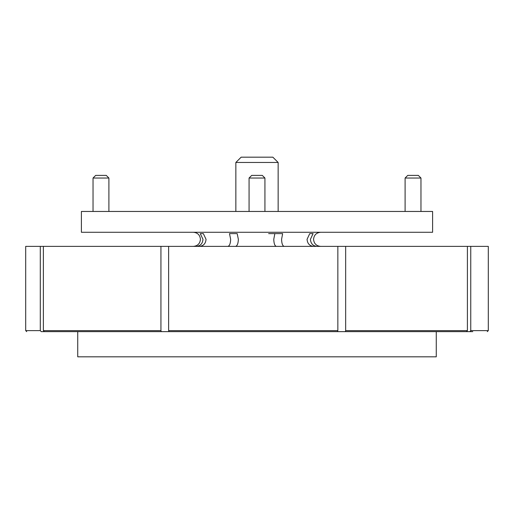 <?xml version="1.0" encoding="UTF-8"?>
<svg xmlns="http://www.w3.org/2000/svg" width="514" height="514" viewBox="0 0 514 514"><rect width="100%" height="100%" fill="white"/><g stroke="black" fill="none" stroke-linecap="round" stroke-linejoin="round"><path stroke-width="0.77" d="M81.392 232.27L432.608 232.27L432.608 211.46L81.392 211.46L81.392 232.27M309.736 233.613L311.542 233.613L309.736 233.613L307.057 239.325C307.443 243.604 309.601 245.955 313.54 246.373M470.753 246.373L488.3 246.373L488.3 330.637L470.753 330.637L470.753 246.373L345.665 246.373L345.665 330.637L345.292 331.639L466.487 331.639L467.406 330.637L467.406 246.373L284.171 246.373C282.597 245.962 281.736 243.617 281.576 239.325L282.649 233.613L274.842 233.613L273.769 239.325C273.923 243.604 274.784 245.955 276.359 246.373M235.534 246.373C237.243 245.962 238.188 243.617 238.355 239.325L237.192 233.613L229.495 233.613L230.657 239.325C230.49 243.604 229.552 245.955 227.843 246.373L43.369 246.373L43.369 330.637L44.307 331.639L161.338 331.639L160.933 330.637L160.933 246.373L25.7 246.373L25.7 330.637L26.709 331.639M199.477 246.373C203.467 245.962 205.658 243.617 206.05 239.325L203.338 233.613L200.261 233.613L202.979 239.325C202.587 243.604 200.396 245.955 196.399 246.373L176.148 246.373M345.292 331.639L326.711 331.639M268.629 233.613L274.842 233.613M311.542 233.613L313.084 233.613L310.405 239.325C310.79 243.604 312.949 245.955 316.887 246.373M200.319 233.613L203.338 233.613M88.402 331.639L41.229 331.639L40.291 330.637L40.291 246.373M229.931 233.613L237.192 233.613M181.558 331.639L161.338 331.639M168.631 330.637L169.035 331.639L337.486 331.639L337.852 330.637L168.631 330.637L168.631 246.373L337.852 246.373L337.852 330.637M470.753 330.637L469.828 331.639L423.337 331.639M46.594 246.373L160.933 246.373M41.229 331.639L44.172 331.639M472.771 331.639L469.828 331.639M241.143 157.181L272.857 157.181L278.145 162.469L235.855 162.469L241.143 157.181M251.712 175.39L262.288 175.39L264.928 178.037L249.072 178.037L251.712 175.39M264.928 211.46L264.928 178.037M249.072 211.46L249.072 178.037M407.75 175.39L418.319 175.39L420.966 178.037L405.103 178.037L407.75 175.39M420.966 211.46L420.966 178.037M405.103 211.46L405.103 178.037M95.681 175.39L106.25 175.39L108.897 178.037L93.034 178.037L95.681 175.39M108.897 211.46L108.897 178.037M93.034 211.46L93.034 178.037M436.264 331.639L436.264 356.819L77.736 356.819L77.736 331.639M467.406 330.637L345.665 330.637M40.291 330.637L25.7 330.637M160.933 330.637L43.369 330.637M193.386 246.373C197.665 245.955 200.017 243.604 200.434 239.325C200.017 235.039 197.665 232.694 193.386 232.27M320.614 246.373C316.335 245.955 313.983 243.604 313.566 239.325C313.983 235.039 316.335 232.694 320.614 232.27M488.3 330.637L487.291 331.639M235.855 211.46L235.855 162.469M278.145 211.46L278.145 162.469"/></g></svg>
